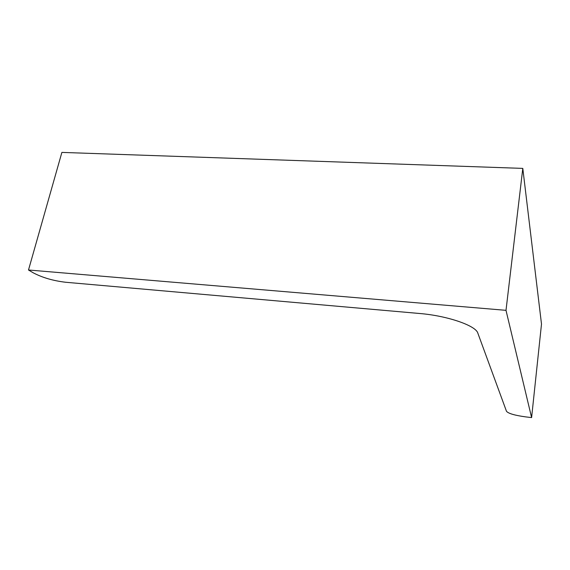 <?xml version="1.0" encoding="UTF-8"?>
<svg xmlns="http://www.w3.org/2000/svg" width="570" height="570" viewBox="0 0 570 570"><rect width="100%" height="100%" fill="white"/><g stroke="black" fill="none" stroke-linecap="round" stroke-linejoin="round"><path stroke-width="0.85" d="M28.5 269.995L506.003 310.337L522.797 168.392L61.888 152.404L28.5 269.995L33.024 272.695C42.244 277.597 53.131 280.789 65.7 282.264L419.577 313.493C447.436 315.759 475.943 325.648 477.838 333.151L506.481 411.276C508.333 413.507 514.71 415.373 525.604 416.877L531.611 417.596L541.5 324.073L522.797 168.392M506.003 310.337L531.611 417.596"/></g></svg>

